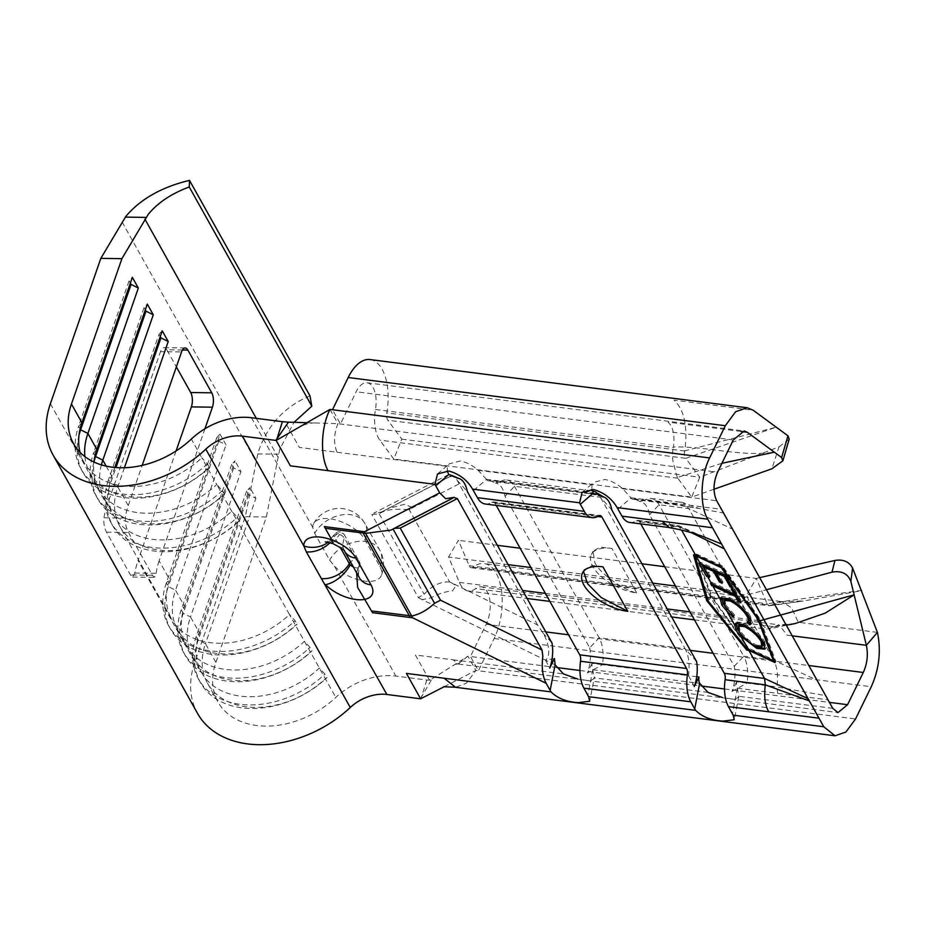 <?xml version="1.0" encoding="UTF-8"?>
<svg xmlns="http://www.w3.org/2000/svg" width="925" height="925" viewBox="0 0 925 925"><rect width="100%" height="100%" fill="white"/><g stroke="black" fill="none" stroke-linecap="round" stroke-linejoin="round"><path stroke-width="0.69" stroke-dasharray="4.62 3.47" d="M309.979 395.842C284.449 406.526 267.128 425.488 258.029 452.73L245.287 516.705L194.84 662.08A102.478 73.468 -29.2 0 0 197.534 713.395M421.43 698.375L421.453 697.068L431.987 678.881L429.478 680.176L426.83 680.037L395.865 676.082A60.021 43.036 -29.2 0 0 335.798 697.415A79.053 56.679 150.8 0 1 217.976 701.971A79.053 56.679 150.8 0 1 215.895 662.381L266.354 517.006L279.708 449.319L294.023 422.309M353.304 566.863A5.851 2.833 -154 0 0 356.322 567.777A5.851 2.833 -154 0 0 358.172 567.73A5.851 2.844 -154.2 0 0 359.628 566.701A5.851 2.844 -154.2 0 0 359.363 564.84L344.412 538.119A5.851 2.844 -154.2 0 0 339.567 534.477A5.851 2.833 -154 0 0 334.168 534.858A5.851 2.833 -154 0 0 333.994 535.691L340.296 547.45M204.945 428.784L159.112 560.816L169.576 579.524L220.023 434.149L216.751 437.641L218.751 441.202L226.001 444.844L220.023 434.149M124.424 467.738L117.776 486.885A79.053 56.679 -29.2 0 0 119.857 526.464L171.657 619.114A79.053 56.679 -29.2 0 1 169.576 579.524L166.303 583.016L168.292 586.577L175.553 590.219L226.001 444.844M218.751 441.202L168.292 586.577A84.915 60.877 -29.2 0 0 170.524 629.104A84.915 60.877 -29.2 0 0 297.075 624.213L295.445 625.254A79.053 56.679 -29.2 0 1 177.635 629.809A79.053 56.679 -29.2 0 1 175.553 590.219L184.514 606.257L234.973 460.881L231.701 464.373L233.69 467.934L240.951 471.565L234.973 460.881M177.635 629.809L186.596 645.847A79.053 56.679 -29.2 0 1 184.514 606.257L181.242 609.748L183.242 613.31L190.492 616.94L240.951 471.565M233.69 467.934L183.242 613.31A84.915 60.877 -29.2 0 0 185.474 655.825A84.915 60.877 -29.2 0 0 312.014 650.934L310.395 651.986A79.053 56.679 -29.2 0 1 192.573 656.53A79.053 56.679 -29.2 0 1 190.492 616.94L199.465 632.978L249.912 487.602L246.64 491.094L248.628 494.655L255.89 498.297L249.912 487.602M192.573 656.53L201.546 672.567A79.053 56.679 -29.2 0 1 199.465 632.978L196.192 636.469L198.181 640.031L205.442 643.673L255.89 498.297M106.167 466.119L111.798 476.19L114.827 467.449M159.112 560.816A79.053 56.679 -29.2 0 0 156.209 573.327L154.475 577.362L152.428 575.257L128.517 532.499C126.216 528.152 125.152 523.342 125.326 518.092A79.053 56.679 150.8 0 1 128.24 505.593L142.184 465.391M186.596 645.847A79.053 56.679 -29.2 0 0 304.417 641.291L310.025 647.373L312.014 650.934M201.546 672.567A79.053 56.679 -29.2 0 0 319.356 668.012L324.964 674.105L326.953 677.667L325.334 678.707L289.467 614.57L295.075 620.652L297.075 624.213M215.895 662.381L205.442 643.673A79.053 56.679 -29.2 0 0 207.524 683.263A79.053 56.679 -29.2 0 0 325.334 678.707L335.798 697.415M101.392 464.87A79.053 56.679 -29.2 0 0 104.907 499.743A79.053 56.679 -29.2 0 0 222.728 495.187L224.347 494.147L222.358 490.585L216.751 484.503L237.667 521.92L239.286 520.879L237.297 517.306L231.689 511.224A79.053 56.679 -29.2 0 1 113.879 515.78A79.053 56.679 -29.2 0 1 111.798 476.19L108.526 479.682A84.915 60.877 -29.2 0 0 110.757 522.197A84.915 60.877 -29.2 0 0 237.297 517.306M119.857 526.464A79.053 56.679 -29.2 0 0 237.667 521.92L289.467 614.57A79.053 56.679 -29.2 0 1 171.657 619.114M84.869 456.58A79.053 56.679 -29.2 0 0 89.968 473.022A79.053 56.679 -29.2 0 0 207.778 468.466L209.408 467.426L207.408 463.864L201.8 457.771L216.751 484.503A79.053 56.679 -29.2 0 1 98.929 489.047A79.053 56.679 -29.2 0 1 93.934 462.026M80.001 452.279A79.053 56.679 -29.2 0 0 83.99 462.327A79.053 56.679 -29.2 0 0 201.8 457.771L191.348 439.063M611.864 548.386A36.595 17.76 -154 0 0 591.422 554.618A36.595 17.76 -154 0 0 592.89 566.643A36.595 17.76 -154 0 0 636.77 592.937C622.756 589.953 599.701 573.28 594.856 562.62L593.029 551.312L600.036 547.137L611.864 548.386L636.77 592.937M473.473 490.632L486.469 479.404A7.319 3.665 -82.7 0 0 488.273 480.78A7.319 3.665 -82.7 0 0 489.788 480.364L500.228 481.705A30.745 15.39 -82.7 0 1 501.651 480.884A30.745 15.39 -82.7 0 1 506.599 479.983A30.745 15.39 -82.7 0 1 514.485 486.319L599.157 637.764L685.124 648.749L600.452 497.303A30.745 15.39 97.3 0 0 597.122 493.094M602.892 566.805L592.22 565.441L584.057 569.731L583.513 571.361M582.796 679.771C589.086 681.089 592.879 680.442 594.185 677.852L592.821 669.607A7.319 3.665 -82.7 0 1 592.093 663.341L602.533 664.67A30.745 15.39 97.3 0 0 599.157 637.764L589.699 647.812L505.015 496.367A26.282 13.158 97.3 0 0 495.499 483.07L500.228 481.705L593.757 493.649M696.548 661.468L685.124 648.749A30.745 15.39 -82.7 0 1 688.501 675.666L696.722 676.718M489.788 480.364L495.499 483.07M589.699 647.812A26.282 13.158 -82.7 0 1 587.433 672.903L602.533 664.67L688.501 675.666L694.282 686.558M592.093 663.341L587.433 672.903M485.301 504.009A30.745 15.39 97.3 0 0 491.672 502.287A7.319 3.665 -82.7 0 1 493.187 501.882A7.319 3.665 -82.7 0 1 495.06 503.385L496.193 505.408M555.162 664.878L545.565 660.219C552.109 654.114 547.172 639.707 542.894 632.873L537.645 625.046L449.515 581.79L409.197 509.698L412.7 507.513L404.294 504.379L388.766 508.415L384.788 510.265L450.868 476.086L457.794 478.248M554.387 658.519L545.565 660.219L422.078 599.608L430.923 597.92C437.236 594.174 444.462 591.803 452.614 590.798L456.071 585.479L449.515 581.79M727.362 698.248C733.652 699.566 737.445 698.918 738.74 696.317L737.387 688.084A7.319 3.665 -82.7 0 1 736.658 681.817L747.099 683.147A30.745 15.39 97.3 0 0 743.723 656.23L773.508 660.045L688.836 508.6L683.008 502.622L680.973 502.078L673.065 504.426L671.192 502.888L721.465 509.317M737.468 688.223L777.694 693.368L776.884 686.951C778.411 675.863 777.278 666.89 773.508 660.045L817.053 680.257M708.018 692.397L594.185 677.852L594.474 676.822L589.734 701.277M486.469 479.404L478.121 470.282C472.652 465.402 466.767 462.303 460.465 460.974L449.33 463.783L447.399 466.35L447.261 470.871M736.658 681.817L731.999 691.38A26.282 13.158 -82.7 0 0 734.265 666.289L649.581 514.843A26.282 13.158 97.3 0 0 640.065 501.547L634.353 498.841A7.319 3.665 -82.7 0 1 632.839 499.257A7.319 3.665 -82.7 0 1 631.035 497.881L622.687 488.758C617.218 483.879 611.332 480.78 605.031 479.451L593.885 482.26L591.965 484.827L591.815 489.348M506.599 479.983L592.312 490.932A30.745 15.39 97.3 0 0 586.196 492.69L602.348 496.725M832.754 708.33L738.74 696.317L739.04 695.299L734.288 719.754M629.867 522.486A30.745 15.39 97.3 0 0 636.238 520.763A7.319 3.665 -82.7 0 1 637.753 520.359A7.319 3.665 -82.7 0 1 639.626 521.862L640.759 523.874M669.527 527.724L678.106 525.516L681.644 530.198M634.353 498.841L644.794 500.182A30.745 15.39 -82.7 0 1 646.217 499.361A30.745 15.39 -82.7 0 1 651.165 498.459A30.745 15.39 -82.7 0 1 659.051 504.784L743.723 656.23L734.265 666.289M356.645 572.829L358.172 567.73M332.63 543.495L339.567 534.477M328.225 542.223A23.426 19.737 -3.7 0 0 333.994 535.691M429.478 680.176L415.394 655.004L453.111 659.814L458.407 663.768L467.946 656.183L470.455 656.507L478.422 670.752L494.135 638.539A46.851 23.46 -82.7 0 0 501.535 590.878A46.851 23.46 -82.7 0 0 484.133 563.568L782.064 601.643M334.434 566.204A29.242 14.187 -154 0 0 361.629 580.565A29.242 14.187 -154 0 0 381.227 575.755A29.242 14.187 -154 0 0 379.897 566.505L364.947 539.772A29.242 14.187 -154 0 0 338.261 520.671A29.242 14.187 -154 0 0 313.737 523.4A29.242 14.187 -154 0 0 312.847 527.608L314.72 533.378L329.658 560.099L334.434 566.204L395.865 676.082M329.971 409.417L337.937 423.673C333.763 434.149 333.462 443.676 337.047 452.244L299.342 447.434L285.258 422.251M448.717 474.513L373.758 513.19L381.308 512.115L384.985 510.161M370.069 359.559A46.851 23.46 -82.7 0 1 386.812 412.932A7.319 3.665 97.3 0 0 387.841 420.228L401.797 439.144L393.772 459.031L379.817 440.115A30.745 15.39 -82.7 0 1 375.469 409.474A23.426 11.724 97.3 0 0 367.098 382.788A23.426 11.724 97.3 0 0 356.16 391.772L340.446 423.985L332.48 409.74M556.954 667.561L470.455 656.507L486.168 624.282A23.426 11.724 97.3 0 0 489.868 600.452A23.426 11.724 97.3 0 0 481.162 586.797A23.426 11.724 97.3 0 0 475.623 588.601A30.745 15.39 -82.7 0 1 468.351 590.982A30.745 15.39 -82.7 0 1 459.367 582.392L448.556 557.023L458.372 540.327L469.183 565.695A7.319 3.665 97.3 0 0 471.322 567.742A7.319 3.665 97.3 0 0 473.057 567.175A46.851 23.46 -82.7 0 1 484.133 563.568M537.645 625.046L455.019 476.491M458.812 484.053L409.127 509.571C400.941 509.49 387.748 507.813 379.192 513.861L371.862 514.508L373.758 513.19M451.839 475.681L382.002 511.791M452.071 475.542L450.336 476.387L452.683 475.832M449.585 581.929C440.473 581.524 431.998 585.629 424.147 594.255L418.297 597.55L371.862 514.508M391.113 530.048L394.432 528.325M401.797 439.144L699.728 477.219L685.772 458.303L776.237 427.188L684.766 450.868C687.923 426.749 684.338 409.844 674.024 400.132L753.216 410.249M721.916 463.286L677.308 477.508L691.703 497.107L393.772 459.031M714.054 489.221L691.703 497.107L699.728 477.219L779.012 446.879L771.889 468.802M641.938 563.788L520.127 548.224M497.373 545.311L458.372 540.327M652.749 583.12L530.938 567.557M508.183 564.643L448.556 557.023M675.504 586.034L746.487 595.099L757.737 621.346L767.01 629.15L779.093 624.942L787.175 635.186L792.205 635.833M664.693 566.701L756.303 578.403L746.487 595.099L766.443 589.745M861.788 590.323L767.114 603.771L756.303 578.403L759.668 577.639M877.42 632.388L798.217 622.259L791.707 607.945L782.053 601.712L771.126 605.147L803.478 600.984L861.927 590.647M431.987 678.881L467.946 656.183L475.913 670.44L466.35 683.251L455.574 687.229M444.208 686.697L475.913 670.44L855.556 718.956M740.983 431.443L668.035 422.112C673.157 426.841 674.949 435.143 673.423 447.018C705.925 445.838 740.093 457.158 774.352 452.186M306.915 422.713L337.937 423.673L717.58 472.189M639.626 521.862L679.852 527.007L691.114 532.534M795.234 623.543L773.658 626.734M789.187 439.155L779.012 446.879M677.308 477.508L673.689 464.246C672.197 458.788 672.105 453.042 673.423 447.018M684.766 450.868C683.98 454.071 684.315 456.557 685.772 458.303L387.841 420.228M469.183 565.695L767.114 603.771L769.01 605.794L771.126 605.147M176.074 450.972L138.056 560.527L194.84 662.08M182.445 349.985L166.801 349.766L176.363 366.89M166.801 349.766A10.244 4.486 90.8 0 0 164.118 347.65A10.244 4.486 90.8 0 0 160.488 351.662L181.543 351.962M50.389 403.728L107.173 505.293L160.488 351.662M107.173 505.293A102.478 73.468 -29.2 0 0 103.935 517.792C103.45 523.064 104.305 527.863 106.514 532.187L130.425 574.945L132.633 577.05L134.819 573.026A102.478 73.468 150.8 0 1 138.056 560.527M266.354 517.006L245.287 516.705M426.83 680.037L421.453 697.068L420.181 698.745M278.437 454.198L257.693 453.909M774.341 660.762L775.902 661.491L759.876 618.767L722.61 566.169L721.708 567.222M759.876 618.767L758.986 619.819M775.902 661.491L775 662.543M758.824 618.27L722.24 566.655L696.167 554.549L711.892 596.463L748.475 648.078L774.537 660.196L758.824 618.27L758.315 618.871M722.24 566.655L721.731 567.256M722.61 566.169L694.814 553.254L693.484 554.803M695.565 555.254L710.828 595.978L748.105 648.575L774.144 660.67M748.105 648.575L747.423 649.385M710.828 595.978L707.729 599.631M694.814 553.254L695.484 555.058M748.475 648.078L747.377 649.373M711.892 596.463L708.099 600.926M696.167 554.549L695.669 555.127M701.566 564.192L700.445 562.192L726.518 574.309L725.616 575.362M726.518 574.309L733.698 587.155L732.808 588.219M733.698 587.155L731.698 586.219M717.106 571.627L723.003 582.183L722.113 583.247M723.003 582.183L720.991 581.258M704.399 565.718L710.308 576.287L709.406 577.339M700.445 562.192L699.346 563.487M710.308 576.287L708.296 575.35M733.259 589.907L732.149 587.918L731.247 588.971M732.149 587.918L734.82 589.156L733.918 590.208M734.82 589.156L741.85 601.724L740.948 602.776M741.85 601.724L739.838 600.788M712.736 584.172L711.626 582.183L710.527 583.478M711.626 582.183L735.017 593.052M721.396 597.423L722.402 596.313L730.079 597.735C739.052 602.487 745.862 608.685 750.51 616.327L749.608 617.38M750.51 616.327L751.782 623.08L751.227 623.531M748.244 621.427L747.169 622.305M748.059 621.242L748.857 620.698M745.041 611.055L733.201 600.972M724.784 599.319L725.836 604.95L724.946 606.014M725.836 604.95L734.693 615.032L733.791 616.085M734.693 615.032L733.247 617.16M722.402 596.313L721.5 597.365M730.079 597.735L729.178 598.787M734.149 616.108L727.247 609.436M735.861 623.207L736.231 622.606L744.186 623.311L743.284 624.363M744.186 623.311C753.008 627.913 759.818 633.995 764.628 641.568L763.726 642.632M764.628 641.568L765.796 648.101L765.253 648.564M739.098 625.022L739.942 630.179C743.769 636.342 749.262 641.303 756.442 645.072L755.552 646.124M756.442 645.072L762.813 645.731M739.942 630.179L739.052 631.243M759.656 637.024L746.995 626.364M753.887 645.292L741.399 634.689M505.015 496.367L514.485 486.319L600.452 497.303L611.876 510.022M640.065 501.547L644.794 500.182L674.579 503.986L723.547 513.028M649.581 514.843L659.051 504.784L688.836 508.6L732.554 529.146M731.999 691.38L747.099 683.147L776.884 686.951L825.655 695.635M457.135 480.214L467.31 491.545M542.894 632.873L551.982 642.991M545.553 660.23L549.716 668.081M80.117 428.876L78.637 426.228A84.915 60.877 -29.2 0 0 80.868 468.744A84.915 60.877 -29.2 0 0 207.408 463.864M79.007 435.166A84.915 60.877 -29.2 0 0 82.857 472.317A84.915 60.877 -29.2 0 0 209.408 467.426M81.909 422.737L78.637 426.228L129.084 280.853L132.356 277.361M130.356 283.131L129.084 280.853M95.067 455.609L93.575 452.949A84.915 60.877 -29.2 0 0 95.818 495.476A84.915 60.877 -29.2 0 0 222.358 490.585M93.957 461.887A84.915 60.877 -29.2 0 0 97.807 499.038A84.915 60.877 -29.2 0 0 224.347 494.147M96.859 449.469L93.575 452.949L144.034 307.574L147.306 304.094M145.306 309.852L144.034 307.574M128.24 505.593L117.776 486.885L110.514 483.243A84.915 60.877 -29.2 0 0 112.746 525.758A84.915 60.877 -29.2 0 0 239.286 520.879M160.245 336.584L158.973 334.307L108.526 479.682L110.514 483.243L115.96 467.553M158.973 334.307L162.245 330.815M248.628 494.655L198.181 640.031A84.915 60.877 -29.2 0 0 200.413 682.558A84.915 60.877 -29.2 0 0 326.953 677.667M246.64 491.094L196.192 636.469A84.915 60.877 -29.2 0 0 198.424 678.985A84.915 60.877 -29.2 0 0 324.964 674.105M231.701 464.373L181.242 609.748A84.915 60.877 -29.2 0 0 183.485 652.264A84.915 60.877 -29.2 0 0 310.025 647.373M216.751 437.641L166.303 583.016A84.915 60.877 -29.2 0 0 168.535 625.543A84.915 60.877 -29.2 0 0 295.075 620.652M122.077 221.977L255.901 461.321M256.294 418.354L277.858 456.927M592.821 669.607L587.861 695.207M592.902 669.746L699.751 683.402M486.388 479.266L593.249 492.921M478.121 470.282L591.965 484.827M495.06 503.385L597.619 516.497M491.672 502.287L598.521 515.942M777.694 693.368L827.968 699.797M630.954 497.743L671.192 502.888M622.687 488.758L716.69 500.772M636.238 520.763L676.464 525.909L701.566 535.968L678.649 525.666M344.528 551.161L344.562 551.231A23.426 16.789 150.8 0 1 344.528 551.161A23.426 16.789 150.8 0 1 344.412 538.119A5.851 4.197 -29.2 0 0 344.389 534.858L359.328 561.579A5.851 5.851 0 0 1 359.628 566.701C358.148 572.945 358.091 576.68 359.467 577.894A23.426 16.789 150.8 0 1 359.363 564.84A5.851 4.197 -29.2 0 0 359.328 561.579A5.851 4.197 -29.2 0 0 350.563 561.961M330.005 542.651A23.426 16.789 -29.2 0 0 334.364 536.847A5.851 4.197 -29.2 0 1 339.521 533.205A5.851 4.197 -29.2 0 1 344.389 534.858A5.851 5.851 0 0 0 334.168 534.858C329.265 540.431 326.317 542.79 325.334 541.911M453.111 659.814L563.464 673.92M251.415 417.73L312.847 527.608M337.047 452.244L447.399 466.35M418.297 597.55L422.078 599.608M379.192 513.861L424.147 594.255M677.747 478.19L379.817 440.115M459.367 582.392L522.625 590.474M545.38 593.388L667.191 608.951M689.946 611.864L757.298 620.467M473.057 567.175L770.987 605.251M494.147 638.539L871.269 686.732M684.743 451.007L386.812 412.932M733.294 439.965L356.171 391.772M375.469 409.474L673.4 447.55M579.952 670.498L701.508 686.038M724.518 688.975L829.424 702.376M690.351 650.379L568.551 634.816M545.785 631.902L486.168 624.282M713.117 653.293L808.808 665.514M773.554 626.676L475.623 588.601M379.897 566.505A29.276 20.986 -29.2 0 0 379.782 550.155A29.276 20.986 -29.2 0 0 355.431 541.853A29.276 20.986 -29.2 0 0 329.658 560.099M364.947 539.772A29.276 20.986 -29.2 0 0 364.832 523.423A29.276 20.986 -29.2 0 0 340.493 515.132A29.276 20.986 -29.2 0 0 314.72 533.378M106.514 532.187L128.517 532.499M152.428 575.257L130.425 574.945M134.819 573.026L156.209 573.327M125.326 518.092L103.935 517.792M737.387 688.084L732.427 713.684M618.039 509.108L631.035 497.881M207.524 683.263L217.976 701.971M104.907 499.743L113.879 515.78M89.968 473.022L98.929 489.047M73.526 443.618L83.99 462.327M582.449 573.026L584.057 569.731M493.187 501.882L600.036 515.537M488.273 480.78L595.122 494.436M637.753 520.359L678.106 525.516M668.37 527.412L670.093 527.632M632.839 499.257L673.065 504.391M651.165 498.459L680.95 502.263M451.469 498.748L454.187 497.338M367.098 382.788L743.735 430.923M458.372 664.046L837.298 712.47M481.162 586.797L779.093 624.872M673.007 504.426L698.942 508.484L683.008 502.622M795.246 623.543L778.411 624.918M780.723 601.597L803.478 600.972M786.285 625.231L769.195 629M549.866 601.4L671.666 616.963M694.421 619.866L767.01 629.15M468.351 590.982L527.1 598.487M769.438 605.782L803.131 601.03M471.322 567.742L769.01 605.794M315.321 422.968C309.69 422.806 304.036 424.367 298.347 427.651M445.249 686.165L443.642 686.755M454.996 664.358L459.239 663.78M313.737 523.4A29.276 29.276 0 0 1 364.832 523.423L379.782 550.155A29.276 29.276 0 0 1 381.227 575.755M750.892 624.144L751.782 623.08M720.853 597.862L721.754 596.81M764.894 649.165L765.796 648.101M735.329 623.658L736.231 622.606M582.102 492.435L593.885 482.249M437.537 473.958L449.319 463.783M642.32 500.887L646.217 499.361M497.754 482.422L501.651 480.884M591.422 554.618L593.029 551.312M164.118 347.65L185.185 347.95M132.633 577.05L154.475 577.362M82.857 472.317L80.868 468.744M97.807 499.038L95.818 495.476M112.746 525.758L110.757 522.197M200.413 682.558L198.424 678.985M185.474 655.825L183.485 652.264M170.524 629.104L168.535 625.543"/><path stroke-width="1.39" d="M100.837 258.353L125.869 216.358C140.519 199.048 161.725 187.047 189.498 180.375L309.979 395.842L311.817 406.191L189.243 186.977C171.345 193.672 157.701 202.783 148.301 214.288L121.903 258.653L100.837 258.353L50.389 403.728A102.478 73.468 -29.2 0 0 53.083 455.054A102.478 73.468 -29.2 0 0 205.801 449.145A36.595 26.235 150.8 0 1 242.431 436.137L275.731 440.392L277.003 438.728L276.957 439.988L329.971 409.417L332.491 409.74L348.193 377.516A46.851 23.46 -82.7 0 1 370.069 359.559L747.192 407.752L735.618 411.729L725.316 425.72L709.602 457.933C700.433 476.097 699.45 505.131 707.718 519.179L809.34 700.93L765.333 684.858C763.819 695.958 764.94 704.931 768.71 711.776L818.995 718.205L823.77 726.749L835.044 735.803L845.889 732.033L855.556 718.956L871.269 686.732C879.189 669.053 881.247 650.934 877.42 632.388L866.367 645.303C868.286 654.565 867.257 663.618 863.291 672.487L847.577 704.7L838.004 712.597L832.754 708.33L716.69 500.772C712.886 492.25 713.187 482.723 717.58 472.189L733.294 439.965L744.232 430.969L747.238 432.241L781.625 457.54L787.973 435.825L753.216 410.249L747.192 407.752M294.023 422.309L311.817 406.191M331.797 539.934A29.242 14.233 25.8 0 1 356.056 558.145L370.994 584.877A29.242 14.233 25.8 0 1 364.993 599.308A29.242 14.187 26 0 1 355.755 599.493A29.242 14.187 26 0 1 325.45 584.612A23.426 11.921 -44.9 0 0 350.263 564.793A5.851 2.833 -154 0 0 353.304 566.863M306.915 422.713L288.438 422.147L277.003 438.728L282.379 421.684L251.415 417.73A60.021 43.036 -29.2 0 0 191.348 439.063A79.053 56.679 150.8 0 1 73.526 443.618A79.053 56.679 150.8 0 1 71.445 404.028L121.903 258.653M71.445 404.028L81.909 422.737L132.356 277.361L138.334 288.057L131.084 284.414L130.356 283.131M84.869 456.58A79.053 56.679 -29.2 0 1 87.887 433.432L138.334 288.057M79.007 435.166A84.915 60.877 -29.2 0 1 80.625 429.79L87.887 433.432L96.859 449.469L147.306 304.094L153.284 314.778L146.023 311.147L145.306 309.852M101.392 464.87A79.053 56.679 -29.2 0 1 102.825 460.153L153.284 314.778M114.827 467.449L162.245 330.815L168.223 341.51L160.962 337.868L160.245 336.584M124.424 467.738L168.223 341.51M142.184 465.391L181.543 351.962A10.244 4.486 -89.2 0 1 185.185 347.95A10.244 4.486 -89.2 0 1 187.856 350.066L211.767 392.824A10.244 4.486 -89.2 0 1 212.426 407.197L204.945 428.784M96.859 449.469A79.053 56.679 -29.2 0 0 93.934 462.026M81.909 422.737A79.053 56.679 -29.2 0 0 80.001 452.279M583.513 571.361L587.548 583.71L601.215 597.562L627.798 611.344A36.595 17.76 26 0 1 593.226 595.804A36.595 17.76 26 0 1 582.449 573.026A36.595 17.76 26 0 1 602.892 566.805L627.798 611.344M496.193 505.408L579.744 654.831A7.319 3.665 -82.7 0 1 580.542 661.248A30.745 15.39 97.3 0 0 583.918 688.154L588.601 696.687L589.699 701.266L578.368 702.63C566.748 701.982 557.613 698.398 550.988 691.888L550.144 690.385L555.104 664.855M448.729 474.606L435.767 485.81L434.923 484.318L437.537 473.958L448.856 471.01C459.367 474.028 467.252 480.063 472.548 489.117L477.416 497.673A30.745 15.39 97.3 0 0 485.301 504.009L592.15 517.665A30.745 15.39 97.3 0 0 598.521 515.942A7.319 3.665 -82.7 0 1 600.036 515.537A7.319 3.665 -82.7 0 1 601.909 517.04L686.593 668.486A7.319 3.665 -82.7 0 1 687.391 674.903A30.745 15.39 97.3 0 0 690.767 701.809L694.71 708.862L699.67 683.263L708.018 692.397L722.413 697.531M451.839 475.681L457.794 478.248A26.282 13.158 97.3 0 1 459.124 478.537L452.683 475.832M450.336 476.387L452.071 475.542L448.717 474.513L447.261 470.871M435.767 485.81L439.699 492.863L445.653 498.691L454.187 497.338M453.955 497.477L457.355 498.575L542.027 650.009L542.836 656.426C541.437 667.388 542.559 676.36 546.201 683.344L550.144 690.385M577.847 679.054L563.464 673.92L555.162 664.878L554.387 658.519L549.716 668.081A26.282 13.158 -82.7 0 0 551.982 642.991L467.31 491.545A26.282 13.158 97.3 0 0 459.124 478.537M593.757 493.649L596.637 494.019A7.319 3.665 -82.7 0 1 595.122 494.436A7.319 3.665 -82.7 0 1 593.318 493.06L580.322 504.287L584.265 511.328A30.745 15.39 97.3 0 0 592.15 517.665M580.322 504.287L579.582 502.807L582.102 492.435L593.422 489.475C603.921 492.505 611.818 498.54 617.114 507.594L621.982 516.15A30.745 15.39 97.3 0 0 629.867 522.486L668.37 527.412M640.759 523.874L724.31 673.308A7.319 3.665 -82.7 0 1 725.107 679.713A30.745 15.39 97.3 0 0 728.484 706.631L733.167 715.164L734.265 719.743L722.934 721.107C711.267 720.459 702.179 716.875 695.646 710.365L694.71 708.862M591.815 489.348L593.318 493.06M699.67 683.263A7.319 3.665 -82.7 0 1 698.942 676.996L694.282 686.558A26.282 13.158 -82.7 0 0 696.548 661.468L611.876 510.022A26.282 13.158 97.3 0 0 603.69 497.014L597.122 493.094A30.745 15.39 97.3 0 0 592.567 490.967A30.745 15.39 97.3 0 0 592.312 490.944L592.567 490.967M696.722 676.718L698.942 676.996M681.644 530.198L695.542 555.069L693.484 554.803L706.758 600.753L746.787 650.125L748.845 650.391L764.536 678.453L765.333 684.858L725.107 679.713M621.982 516.15L662.207 521.295L669.527 527.724C679.181 529.216 689.865 531.967 701.589 535.98L721.593 544.004M721.5 597.365L720.344 599.423L712.77 585.883L735.398 596.394L738.277 601.539L740.948 602.776L733.918 590.208L731.247 588.971L734.126 594.104L711.498 583.594L707.509 576.46L709.406 577.339L703.497 566.782L713.533 571.442L719.43 581.998L722.113 583.247L716.204 572.679L724.229 576.402L730.137 586.97L732.808 588.219L725.616 575.362L700.317 563.614L696.039 555.96L721.338 567.707L757.922 619.322L773.647 661.248L748.348 649.5L740.913 636.215L756.823 648.402L764.894 649.165L763.726 642.632C758.916 635.047 752.106 628.965 743.284 624.363L735.329 623.658L734.774 625.231L726.853 611.067L733.247 617.16L733.791 616.085L724.946 606.014L723.893 600.371L730.276 600.996C737.56 604.846 743.11 609.887 746.926 616.119C748.788 619.438 748.868 621.496 747.169 622.305L749.736 624.826L750.892 624.144L749.608 617.38C744.96 609.748 738.15 603.551 729.178 598.787L720.853 597.862M748.857 620.698L747.169 622.305M740.913 636.215L736.046 630.515L734.774 625.231M726.853 611.067L721.847 605.112L720.344 599.423M712.77 585.883L711.799 585.756L710.527 583.478L711.498 583.594M707.509 576.46L706.538 576.333L699.346 563.487L700.317 563.614M696.039 555.96L695.068 555.832L708.099 600.926L747.377 649.373L748.348 649.5M371.48 610.928L372.463 612.674L410.168 617.495A29.831 14.939 -82.7 0 1 409.243 615.634L371.48 610.928L357.605 587.329L356.645 572.829M53.083 455.054L197.534 713.395A102.478 73.468 -29.2 0 0 350.263 707.498A36.595 26.235 150.8 0 1 386.881 694.49L306.302 551.855L303.874 546.016A29.242 14.187 26 0 1 331.797 539.957L332.63 543.484C341.059 547.854 345.037 550.433 344.574 551.242A23.426 16.789 150.8 0 0 356.056 558.145M242.431 436.137L303.874 546.016A23.426 19.737 -3.7 0 0 328.225 542.223M321.252 578.576A23.426 16.789 -29.2 0 0 349.315 563.579L350.263 564.793M276.957 439.988L276.159 440.45L290.358 465.842L328.074 470.663C320.05 456.684 320.755 427.523 329.971 409.417M439.699 492.863L364.542 531.713L365.572 533.355L391.113 530.048L452.834 498.136M546.201 683.344L412.689 617.808L365.572 533.355L363.062 533.031A29.831 14.939 -82.7 0 1 362.033 531.401L364.542 531.713M386.881 694.49L420.621 698.803L444.208 686.697M455.412 687.206L444.127 678.233L406.422 673.412L420.621 698.803M282.379 421.684L288.438 422.147M542.027 650.009L440.531 600.209L434.565 603.285C427.096 610.199 419.499 614.42 411.764 615.957L409.243 615.634L363.062 533.031L325.299 528.325L331.797 539.946M394.432 528.325L400.224 528.106L440.531 600.209M457.355 498.575L400.224 528.106M520.127 548.224L497.373 545.311M530.938 567.557L508.183 564.643M652.749 583.12L675.504 586.034M641.938 563.788L664.693 566.701M691.114 532.534L724.298 548.837M695.542 555.069L721.708 567.222L758.986 619.819L775 662.543L748.845 650.391M818.995 718.205L809.34 700.93M766.443 589.745L832.003 572.147L834.94 560.446L759.668 577.639M834.94 560.446C843.195 559.128 849.081 561.648 852.584 568.019L850.861 581.409L866.367 645.303L792.205 635.833M850.861 581.409C847.82 573.592 841.53 570.505 832.003 572.147M759.76 620.791L854.122 594.868L825.239 613.113L795.246 623.543M877.42 632.388L852.584 568.019M787.973 435.825L789.187 439.155L782.885 460.835M774.352 452.186L721.916 463.286M714.054 489.221L771.889 468.802L782.851 460.823L781.625 457.54M189.498 180.375L189.243 186.977M212.426 407.197L191.371 406.896L176.074 450.972M191.371 406.896A10.244 4.486 90.8 0 0 190.7 392.524L211.767 392.824M176.363 366.89L190.7 392.524M146.034 217.398L125.291 217.109M774.248 660.543L773.647 661.248M747.423 649.385L746.787 650.125M707.729 599.631L706.758 600.753M695.669 555.127L695.068 555.832M731.698 586.219L730.137 586.97M731.028 585.918L725.119 575.35L724.229 576.402M725.119 575.35L717.106 571.627L716.204 572.679M720.991 581.258L719.43 581.998M720.332 580.946L714.424 570.378L713.533 571.442M714.424 570.378L704.399 565.718L703.497 566.782M708.296 575.35L707.637 575.049L706.538 576.333M707.637 575.049L701.566 564.192M733.259 589.907L735.017 593.052L734.126 594.104M739.838 600.788L738.277 601.539M739.168 600.475L736.3 595.342L735.398 596.394M736.3 595.342L712.897 584.473L711.799 585.756M751.227 623.531L749.736 624.826M750.638 623.762L748.244 621.427M748.059 621.242C749.77 620.444 749.689 618.386 747.828 615.067L746.926 616.119M747.828 615.067L745.041 611.055M733.201 600.972L731.178 599.932L730.276 600.996M731.178 599.932L724.784 599.319L723.893 600.371M727.247 609.436L723.119 603.62L721.847 605.112M723.119 603.62L721.396 597.423M765.253 648.564L757.714 647.35L756.823 648.402M761.113 641.487L761.923 646.783L755.552 646.124C748.36 642.355 742.868 637.394 739.052 631.243L738.196 626.075L744.567 626.653C751.701 630.388 757.217 635.336 761.113 641.487L762.003 640.435L759.656 637.024M761.923 646.783L762.813 645.731L762.003 640.435M746.995 626.364L745.469 625.601L744.567 626.653M745.469 625.601L739.098 625.022L738.196 626.075M757.714 647.35L753.887 645.292M741.399 634.689L737.317 629.023L736.046 630.515M737.317 629.023L735.861 623.207M603.69 497.014A26.282 13.158 97.3 0 0 602.348 496.725L596.637 494.019M80.117 428.876L80.625 429.79L131.084 284.414M106.167 466.119L102.825 460.153L95.576 456.522A84.915 60.877 -29.2 0 0 93.957 461.887M95.067 455.609L95.576 456.522L146.023 311.147M115.96 467.553L160.962 337.868M144.936 219.19L256.294 418.354M472.548 489.117L579.582 502.807M477.416 497.673L584.265 511.328M583.918 688.154L690.767 701.809M588.601 696.687L695.646 710.365M597.619 516.497L601.909 517.04M579.744 654.831L686.593 668.486M580.542 661.248L687.391 674.903M617.114 507.594L707.718 519.179M662.207 521.295L712.493 527.724M728.484 706.631L768.71 711.776M733.167 715.164L823.77 726.749M724.31 673.308L764.536 678.453L808.068 698.664M370.994 584.877A23.426 16.789 150.8 0 1 359.467 577.894L344.528 551.161M306.302 551.855A23.426 16.789 -29.2 0 0 330.005 542.651M340.296 547.45L349.315 563.579A5.851 4.197 -29.2 0 1 350.563 561.961M434.923 484.318L328.074 470.663M362.033 531.401L324.317 526.579L325.299 528.325M410.168 617.495L412.689 617.808M444.127 678.233L550.988 691.888M522.625 590.474L545.38 593.388M667.191 608.951L689.946 611.864M332.491 409.74L709.602 457.933M725.316 425.72L348.193 377.516M740.983 431.443L747.238 432.241M579.952 670.498L556.954 667.561M701.508 686.038L724.518 688.975M829.424 702.376L847.577 704.7M568.551 634.816L545.785 631.902M808.808 665.514L863.291 672.487M690.351 650.379L713.117 653.293M393.044 529.042L434.565 603.285M205.801 449.145L350.263 707.498M187.856 350.066L182.445 349.985M332.618 543.507L325.334 541.911M393.403 528.765L451.469 498.748M455.401 687.275L834.593 735.733M837.298 712.47L838.004 712.562M795.234 623.554L786.285 625.231M671.666 616.963L694.421 619.866M527.1 598.487L549.866 601.4M443.642 686.755L455.574 687.229"/></g></svg>
